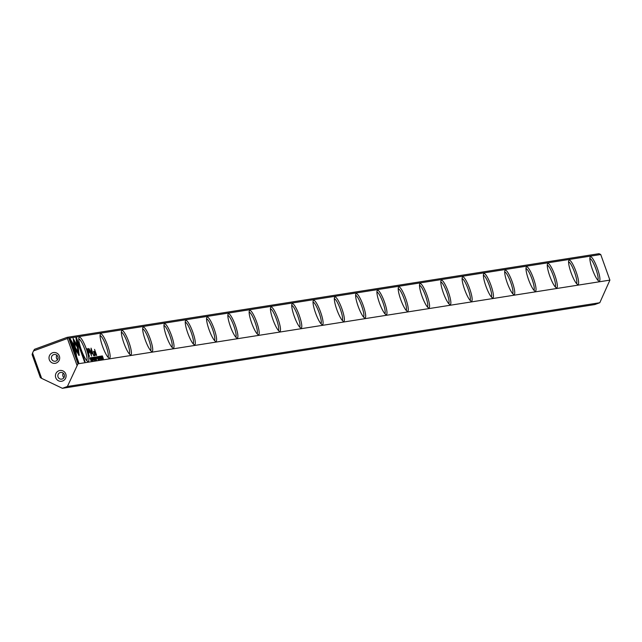 <?xml version="1.0" encoding="UTF-8"?>
<svg xmlns="http://www.w3.org/2000/svg" width="642" height="642" viewBox="0 0 642 642"><rect width="100%" height="100%" fill="white"/><g stroke="black" fill="none" stroke-linecap="round" stroke-linejoin="round"><path stroke-width="0.96" d="M94.896 360.146L94.109 357.201L94.687 359.697L93.531 357.297L94.896 360.146M78.172 347.089L73.148 338.486L75.138 352.161L76.559 356.125L74.56 342.451L78.452 349.112L78.172 347.089L77.971 348.277M73.284 339.457L77.818 347.218M69.673 338.992L78.18 362.754L78.757 362.666L71.663 342.836L74.223 347.218L73.926 345.171L70.259 338.896L69.673 338.992M79.175 355.363L78.493 349.521L77.369 347.603L78.043 352.185L75.547 347.94L75.844 349.986L78.717 354.882L79.175 355.363L79.263 354.793L78.83 355.491M93.186 359.584L92.167 357.466L92.946 360.186M97.078 358.453L96.308 356.856L97.111 358.445M91.862 360.619L90.739 357.738L91.862 360.619M98.852 359.52L99.149 359.111L97.809 356.623L98.852 359.52M94.061 360.322L92.986 357.337L94.077 360.322M97.271 356.703L98.074 359.64L97.696 358.316L98.547 359.568L97.054 356.783M100.553 358.356L101.027 359.231L100.963 358.308L99.943 356.238L100.882 358.356L100.906 358.886L100.457 358.388M100.963 358.308L100.706 358.958M100 357.088L99.703 356.687M75.989 337.997L76.96 344.698L78.083 346.616L77.409 341.961L84.495 361.759L85.073 361.671L76.567 337.909L75.989 337.997M609.9 280.129L77.995 363.805L67.41 386.476L599.797 302.727L609.9 280.129L600.727 254.505L68.814 338.182L77.995 363.805M485.898 286.107A12.936 2.512 -110.1 0 1 483.595 273.965A12.936 2.512 -110.1 0 1 490.785 284.839A12.936 2.512 -110.1 0 1 492.326 297.784A12.936 2.512 -110.1 0 1 485.898 286.107M187.761 333.005A12.936 2.512 -110.1 0 1 185.458 320.872A12.936 2.512 -110.1 0 1 192.648 331.737A12.936 2.512 -110.1 0 1 194.189 344.682A12.936 2.512 -110.1 0 1 187.761 333.005M571.083 272.706A12.936 2.512 -110.1 0 1 568.78 260.572A12.936 2.512 -110.1 0 1 575.97 271.438A12.936 2.512 -110.1 0 1 577.503 284.382A12.936 2.512 -110.1 0 1 571.083 272.706M145.172 339.706A12.936 2.512 -110.1 0 1 142.869 327.564A12.936 2.512 -110.1 0 1 150.059 338.438A12.936 2.512 -110.1 0 1 151.592 351.383A12.936 2.512 -110.1 0 1 145.172 339.706M592.373 269.351A12.936 2.512 -110.1 0 1 590.07 257.217A12.936 2.512 -110.1 0 1 597.261 268.091A12.936 2.512 -110.1 0 1 598.801 281.036A12.936 2.512 -110.1 0 1 592.373 269.351M422.011 296.155A12.936 2.512 -110.1 0 1 419.707 284.021A12.936 2.512 -110.1 0 1 426.898 294.895A12.936 2.512 -110.1 0 1 428.439 307.831A12.936 2.512 -110.1 0 1 422.011 296.155M464.599 289.454A12.936 2.512 -110.1 0 1 462.296 277.32A12.936 2.512 -110.1 0 1 469.487 288.194A12.936 2.512 -110.1 0 1 471.027 301.138A12.936 2.512 -110.1 0 1 464.599 289.454M272.946 319.604A12.936 2.512 -110.1 0 1 270.643 307.47A12.936 2.512 -110.1 0 1 277.834 318.344A12.936 2.512 -110.1 0 1 279.366 331.288A12.936 2.512 -110.1 0 1 272.946 319.604M528.486 279.406A12.936 2.512 -110.1 0 1 526.183 267.273A12.936 2.512 -110.1 0 1 533.374 278.138A12.936 2.512 -110.1 0 1 534.914 291.083A12.936 2.512 -110.1 0 1 528.486 279.406M336.825 309.556A12.936 2.512 -110.1 0 1 334.53 297.423A12.936 2.512 -110.1 0 1 341.721 308.288A12.936 2.512 -110.1 0 1 343.253 321.233A12.936 2.512 -110.1 0 1 336.825 309.556M400.712 299.501A12.936 2.512 -110.1 0 1 398.409 287.367A12.936 2.512 -110.1 0 1 405.608 298.241A12.936 2.512 -110.1 0 1 407.14 311.185A12.936 2.512 -110.1 0 1 400.712 299.501M123.874 343.053A12.936 2.512 -110.1 0 1 121.571 330.919A12.936 2.512 -110.1 0 1 128.761 341.793A12.936 2.512 -110.1 0 1 130.302 354.737A12.936 2.512 -110.1 0 1 123.874 343.053M507.196 282.753A12.936 2.512 -110.1 0 1 504.893 270.619A12.936 2.512 -110.1 0 1 512.083 281.493A12.936 2.512 -110.1 0 1 513.616 294.437A12.936 2.512 -110.1 0 1 507.196 282.753M230.35 326.305A12.936 2.512 -110.1 0 1 228.046 314.171A12.936 2.512 -110.1 0 1 235.237 325.037A12.936 2.512 -110.1 0 1 236.778 337.981A12.936 2.512 -110.1 0 1 230.35 326.305M358.124 306.202A12.936 2.512 -110.1 0 1 355.82 294.068A12.936 2.512 -110.1 0 1 363.011 304.942A12.936 2.512 -110.1 0 1 364.552 317.886A12.936 2.512 -110.1 0 1 358.124 306.202M379.422 302.855A12.936 2.512 -110.1 0 1 377.119 290.722A12.936 2.512 -110.1 0 1 384.309 301.588A12.936 2.512 -110.1 0 1 385.842 314.532A12.936 2.512 -110.1 0 1 379.422 302.855M166.463 336.352A12.936 2.512 -110.1 0 1 164.159 324.218A12.936 2.512 -110.1 0 1 171.35 335.092A12.936 2.512 -110.1 0 1 172.891 348.036A12.936 2.512 -110.1 0 1 166.463 336.352M209.059 329.651A12.936 2.512 -110.1 0 1 206.756 317.517A12.936 2.512 -110.1 0 1 213.947 328.391A12.936 2.512 -110.1 0 1 215.479 341.335A12.936 2.512 -110.1 0 1 209.059 329.651M549.785 276.052A12.936 2.512 -110.1 0 1 547.482 263.918A12.936 2.512 -110.1 0 1 554.672 274.792A12.936 2.512 -110.1 0 1 556.213 287.736A12.936 2.512 -110.1 0 1 549.785 276.052M81.285 349.754A12.936 2.512 -110.1 0 1 78.982 337.62A12.936 2.512 -110.1 0 1 86.172 348.494A12.936 2.512 -110.1 0 1 87.705 361.438A12.936 2.512 -110.1 0 1 81.285 349.754M315.535 312.903A12.936 2.512 -110.1 0 1 313.232 300.769A12.936 2.512 -110.1 0 1 320.422 311.643A12.936 2.512 -110.1 0 1 321.963 324.587A12.936 2.512 -110.1 0 1 315.535 312.903M294.237 316.249A12.936 2.512 -110.1 0 1 291.933 304.115A12.936 2.512 -110.1 0 1 299.124 314.989A12.936 2.512 -110.1 0 1 300.665 327.934A12.936 2.512 -110.1 0 1 294.237 316.249M443.309 292.8A12.936 2.512 -110.1 0 1 441.006 280.666A12.936 2.512 -110.1 0 1 448.196 291.54A12.936 2.512 -110.1 0 1 449.729 304.485A12.936 2.512 -110.1 0 1 443.309 292.8M251.648 322.95A12.936 2.512 -110.1 0 1 249.345 310.816A12.936 2.512 -110.1 0 1 256.535 321.69A12.936 2.512 -110.1 0 1 258.076 334.634A12.936 2.512 -110.1 0 1 251.648 322.95M102.576 346.399A12.936 2.512 -110.1 0 1 100.272 334.265A12.936 2.512 -110.1 0 1 107.471 345.139A12.936 2.512 -110.1 0 1 109.004 358.084A12.936 2.512 -110.1 0 1 102.576 346.399M89.134 352.948L89.15 350.572L88.283 348.863L86.63 348.75L89.415 356.519L88.419 353.06L89.278 352.915M100.457 359.271L99.325 356.382L100.457 359.271M90.089 357.835L91.148 360.732L90.971 359.271L89.912 357.899M91.846 353.846L91.421 349.746L93.764 355.764L91.036 348.125L91.533 352.731L88.853 348.47L91.589 356.109L89.599 350.018L91.991 354.015M99.799 358.549L98.772 356.422L99.703 358.581M99.703 358.565L99.558 359.143M95.337 357.008L96.139 359.945L95.762 358.621L96.613 359.873L95.12 357.088M101.203 356.037L102.295 359.03L101.171 356.053M101.653 359.079L100.529 356.198L101.653 359.079M95.409 360.066L95.835 359.993L94.374 357.161L95.409 360.066M102.864 358.886L102.07 356.414L103.394 358.806L102.351 355.909L103.121 358.284L101.829 355.989L102.864 358.886M96.677 355.379L94.534 349.368L96.677 355.379M91.958 359.705L92.456 360.579L92.376 359.656L91.373 357.586L92.296 359.713L92.312 360.242L91.87 359.737M92.296 359.713L92.119 360.314M94.286 355.748L93.957 354.841L94.286 355.748M94.109 351.278L94.013 352.137L93.523 351.447L95.04 355.636L94.358 351.816L96.244 355.443L94.157 351.262M77.032 365.41L67.402 338.503L33.528 350.917L34.483 349.312L67.105 337.355L599.01 253.686L600.727 254.505M67.41 386.476L62.394 388.314L594.781 304.565L599.797 302.727M40.358 377.6L32.1 354.536L32.573 353.004L41.658 378.379L40.358 377.6M55.75 377.705A5.449 5.337 -98.9 0 0 64.866 379.382A5.449 5.337 -98.9 0 0 61.688 370.506A5.449 5.337 -98.9 0 0 55.75 377.705M49.33 359.769A5.449 5.337 -98.9 0 0 58.446 361.446A5.449 5.337 -98.9 0 0 55.268 352.57A5.449 5.337 -98.9 0 0 49.33 359.769M33.528 350.917L32.573 353.004M62.394 388.314L41.658 378.379M67.105 337.355L68.814 338.182M67.402 338.503L67.827 337.788M56.857 355.243A3.403 3.338 -98.9 0 0 57.563 359.713M51.609 359.014A3.403 3.338 -98.9 0 0 58.045 357.345A3.403 3.338 -98.9 0 0 54.217 354.496A3.403 3.338 -98.9 0 0 51.609 359.014M63.277 373.179A3.403 3.338 -98.9 0 0 63.983 377.648M58.037 376.95A3.403 3.338 -98.9 0 0 64.465 375.281A3.403 3.338 -98.9 0 0 60.637 372.44A3.403 3.338 -98.9 0 0 58.037 376.95M597.806 280.177A11.58 2.247 69.9 0 0 595.76 268.645A11.58 2.247 69.9 0 0 589.87 258.517M576.508 283.523A11.58 2.247 69.9 0 0 574.462 271.991A11.58 2.247 69.9 0 0 568.571 261.872M555.21 286.878A11.58 2.247 69.9 0 0 553.171 275.346A11.58 2.247 69.9 0 0 547.273 265.218M533.919 290.224A11.58 2.247 69.9 0 0 531.873 278.692A11.58 2.247 69.9 0 0 525.983 268.573M512.621 293.579A11.58 2.247 69.9 0 0 510.583 282.039A11.58 2.247 69.9 0 0 504.684 271.919M491.323 296.925A11.58 2.247 69.9 0 0 489.284 285.393A11.58 2.247 69.9 0 0 483.386 275.274M470.032 300.279A11.58 2.247 69.9 0 0 467.986 288.74A11.58 2.247 69.9 0 0 462.096 278.62M448.734 303.626A11.58 2.247 69.9 0 0 446.696 292.094A11.58 2.247 69.9 0 0 440.797 281.966M427.436 306.972A11.58 2.247 69.9 0 0 425.397 295.44A11.58 2.247 69.9 0 0 419.499 285.321M406.145 310.327A11.58 2.247 69.9 0 0 404.099 298.795A11.58 2.247 69.9 0 0 398.209 288.667M384.847 313.673A11.58 2.247 69.9 0 0 382.809 302.141A11.58 2.247 69.9 0 0 376.91 292.022M363.549 317.028A11.58 2.247 69.9 0 0 361.51 305.488A11.58 2.247 69.9 0 0 355.612 295.368M342.258 320.374A11.58 2.247 69.9 0 0 340.212 308.842A11.58 2.247 69.9 0 0 334.322 298.723M320.96 323.728A11.58 2.247 69.9 0 0 318.922 312.189A11.58 2.247 69.9 0 0 313.023 302.069M299.662 327.075A11.58 2.247 69.9 0 0 297.623 315.543A11.58 2.247 69.9 0 0 291.725 305.415M278.371 330.429A11.58 2.247 69.9 0 0 276.325 318.889A11.58 2.247 69.9 0 0 270.434 308.77M257.073 333.776A11.58 2.247 69.9 0 0 255.035 322.244A11.58 2.247 69.9 0 0 249.136 312.116M235.783 337.122A11.58 2.247 69.9 0 0 233.736 325.59A11.58 2.247 69.9 0 0 227.846 315.471M214.484 340.477A11.58 2.247 69.9 0 0 212.438 328.945A11.58 2.247 69.9 0 0 206.547 318.817M193.186 343.823A11.58 2.247 69.9 0 0 191.147 332.291A11.58 2.247 69.9 0 0 185.249 322.172M171.895 347.178A11.58 2.247 69.9 0 0 169.849 335.638A11.58 2.247 69.9 0 0 163.959 325.518M150.597 350.524A11.58 2.247 69.9 0 0 148.559 338.992A11.58 2.247 69.9 0 0 142.66 328.873M129.299 353.878A11.58 2.247 69.9 0 0 127.26 342.338A11.58 2.247 69.9 0 0 121.362 332.219M108.008 357.225A11.58 2.247 69.9 0 0 105.962 345.693A11.58 2.247 69.9 0 0 100.072 335.565M86.71 360.571A11.58 2.247 69.9 0 0 84.672 349.039A11.58 2.247 69.9 0 0 78.773 338.92M75.997 338.069L76.567 337.909M77.409 341.961L77.594 345.773M76.213 338.037L84.704 361.727M100.609 358.437L100.674 359.36M99.614 356.366L100.096 357.048M86.662 348.815L88.331 349.617M89.134 351.768L89.069 352.956M88.692 352.089L87.898 352.273M87.882 352.241L88.588 352.145M88.436 352.185L88.877 350.701L87.874 349.513L87.192 349.617L88.098 352.161M96.926 356.832L97.785 358.677M97.496 358.019L97.255 357.096L97.568 357.963L97.688 357.482M89.736 357.963L90.41 358.051M90.827 360.459L90.883 359.287L90.105 358.172L90.907 360.403M91.485 352.755L91.573 353.373M90.995 349.128L91.236 349.81M89.206 349.473L89.543 350.042M99.446 358.677L99.502 359.544M98.435 356.551L98.956 357.321M93.098 357.65L93.933 359.993L92.737 357.787M94.992 357.137L95.859 358.982M95.562 358.324L95.321 357.401L95.634 358.268L95.754 357.787M96.188 356.952L96.725 358.581M96.846 358.116L96.517 357.177L96.846 358.116L96.95 357.61M92.841 359.713L92.889 360.579M91.83 357.586L92.352 358.356M77.513 348.574L78.91 354.922M75.692 348.903L78.043 352.185M69.697 339.064L70.259 338.896M71.663 342.836L78.38 362.722M69.906 339.032L73.734 346.375M74.56 342.451L75.933 354.384M101.966 358.766L101.324 356.358L101.821 358.822M92.023 359.785L92.087 360.708M94.021 351.399L94.43 351.816"/></g></svg>
